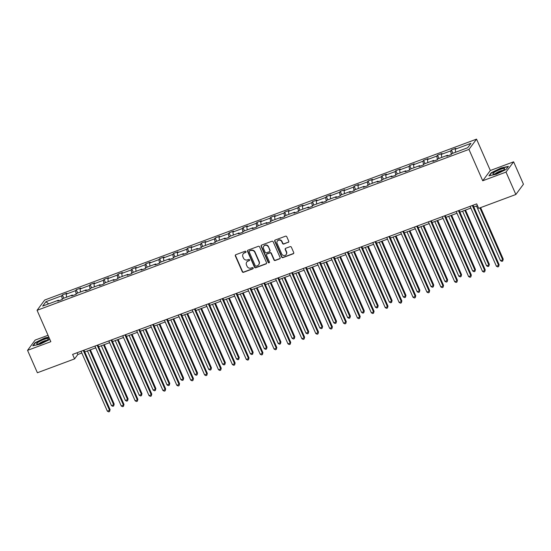 <?xml version="1.0" encoding="UTF-8"?>
<svg xmlns="http://www.w3.org/2000/svg" width="551" height="551" viewBox="0 0 551 551"><rect width="100%" height="100%" fill="white"/><g stroke="black" fill="none" stroke-linecap="round" stroke-linejoin="round"><path stroke-width="0.83" d="M245.994 251.628A0.682 0.641 -143.5 0 0 245.105 251.242L235.821 254.7A0.978 0.916 -143.5 0 0 235.332 255.905L242.282 271.739A0.978 0.916 -143.5 0 0 243.542 272.297L252.833 268.833A0.682 0.641 -143.5 0 0 253.171 267.993A0.682 0.641 -143.5 0 0 252.289 267.6L251.091 268.048A3.127 2.934 -143.5 0 1 247.055 266.278L246.476 264.955A3.127 2.934 -143.5 0 1 248.04 261.098L249.238 260.651A0.682 0.641 -143.5 0 0 249.582 259.81A0.682 0.641 -143.5 0 0 248.701 259.425L247.495 259.872A3.127 2.934 -143.5 0 1 243.466 258.095L242.888 256.78A3.127 2.934 -143.5 0 1 244.444 252.923L245.65 252.475A0.682 0.641 -143.5 0 0 245.994 251.628M288.242 242.385A0.978 0.916 -143.5 0 0 288.731 241.18L286.782 236.737A0.978 0.916 -143.5 0 0 285.521 236.186L275.204 240.029A0.978 0.916 -143.5 0 0 274.715 241.235L281.664 257.069A0.978 0.916 -143.5 0 0 282.925 257.62L293.242 253.777A0.978 0.916 -143.5 0 0 293.731 252.572L291.376 247.206A0.978 0.916 -143.5 0 0 290.115 246.655L285.7 248.294A0.978 0.916 -143.5 0 0 285.211 249.5L286.382 252.165A2.61 2.452 -143.5 0 1 283.799 255.512A2.61 2.452 -143.5 0 1 281.706 253.908L277.125 243.48A2.61 2.452 -143.5 0 1 279.708 240.133A2.61 2.452 -143.5 0 1 281.802 241.737L282.567 243.48A0.978 0.916 -143.5 0 0 283.827 244.031L288.449 242.109A0.978 0.916 -143.5 0 0 288.731 241.937M482.724 180.769L506.018 172.091L515.853 194.496L523.45 184.227L513.615 161.822L490.321 170.5L476.553 139.134L468.956 149.404L482.724 180.769L490.321 170.5M48.033 335.284L35.147 340.084L27.55 350.353L50.844 341.675L37.075 310.309L468.956 149.404M27.55 350.353L37.385 372.752L74.571 358.901L77.829 354.5L81.817 353.012M515.853 194.496L478.667 208.347L476.698 203.87L72.601 354.417L74.571 358.901M259.59 246.869A0.978 0.916 -143.5 0 0 258.329 246.311L248.019 250.161A0.978 0.916 -143.5 0 0 247.53 251.366L254.479 267.194A0.978 0.916 -143.5 0 0 255.74 267.752L266.057 263.908A0.978 0.916 -143.5 0 0 266.539 262.703L259.59 246.869M261.608 245.092L271.925 241.248A0.978 0.916 -143.5 0 1 273.186 241.806L280.135 257.634A0.978 0.916 -143.5 0 1 279.646 258.839L275.231 260.485A0.978 0.916 -143.5 0 1 273.971 259.934L271.154 253.515A0.978 0.916 -143.5 0 0 269.894 252.957L266.966 254.052A0.978 0.916 -143.5 0 0 266.477 255.258L269.411 261.939A0.682 0.641 -143.5 0 1 268.736 262.813A0.682 0.641 -143.5 0 1 268.185 262.393L261.119 246.297A0.978 0.916 -143.5 0 1 261.608 245.092M506.018 172.091L513.615 161.822M467.703 147.737L451.937 153.612L451.248 154.542L446.799 156.202L447.488 155.272L438.045 158.791L437.356 159.721L432.9 161.381L433.589 160.451L424.153 163.964L423.464 164.894L419.008 166.554L419.697 165.624L410.254 169.143L409.565 170.073L405.116 171.733L405.805 170.803L396.362 174.316L395.673 175.246L391.217 176.905L391.906 175.976L382.47 179.495L381.781 180.425L377.325 182.085L378.014 181.155L368.571 184.675L367.882 185.604L363.433 187.257L364.121 186.334L354.679 189.847L353.99 190.777L349.534 192.437L350.222 191.507L340.787 195.026L340.098 195.956L335.642 197.616L336.33 196.686L326.888 200.199L326.199 201.129L321.75 202.789L322.438 201.859L312.996 205.378L312.307 206.308L307.857 207.968L308.539 207.038L299.103 210.558L298.415 211.488L293.959 213.141L294.647 212.211L285.204 215.73L284.516 216.66L280.066 218.32L280.755 217.39L271.312 220.91L270.624 221.839L266.174 223.499L266.856 222.57L257.42 226.082L256.732 227.012L252.275 228.672L252.964 227.742L243.521 231.262L242.833 232.191L238.383 233.851L239.072 232.921L229.629 236.434L228.94 237.364L224.491 239.024L225.173 238.094L215.737 241.613L215.048 242.543L210.592 244.203L211.281 243.273L201.838 246.793L201.149 247.723L196.7 249.383L197.389 248.453L187.946 251.965L187.257 252.895L182.808 254.555L183.49 253.625L174.054 257.145L173.365 258.075L168.909 259.735L169.598 258.805L160.155 262.317L159.466 263.247L155.017 264.907L155.706 263.977L146.263 267.497L145.574 268.427L141.125 270.086L141.807 269.157L132.371 272.676L131.682 273.606L127.226 275.259L127.915 274.329L118.472 277.849L117.783 278.778L113.334 280.438L114.023 279.509L104.58 283.028L103.891 283.958L99.442 285.618L100.124 284.688L90.688 288.201L89.999 289.13L85.543 290.79L86.231 289.86L76.789 293.38L76.1 294.31L71.651 295.97L72.339 295.04L62.897 298.552L62.208 299.482L57.759 301.142L58.44 300.212L42.682 306.087L45.926 301.707L61.691 295.832L62.38 294.902L66.829 293.242L66.141 294.172L75.583 290.652L76.272 289.723L80.721 288.063L80.04 288.993L89.476 285.48L90.164 284.55L94.62 282.89L93.932 283.82L103.374 280.301L104.063 279.371L108.513 277.711L107.824 278.641L117.267 275.121L117.955 274.198L122.405 272.538L121.723 273.468L131.159 269.949L131.847 269.019L136.304 267.359L135.615 268.289L145.058 264.769L145.746 263.839L150.196 262.18L149.507 263.109L158.95 259.597L159.638 258.667L164.088 257.007L163.406 257.937L172.842 254.417L173.531 253.488L177.987 251.828L177.298 252.757L186.741 249.245L187.43 248.315L191.879 246.655L191.19 247.585L200.633 244.065L201.322 243.136L205.771 241.476L205.089 242.406L214.525 238.886L215.214 237.956L219.67 236.303L218.981 237.233L228.424 233.714L229.113 232.784L233.562 231.124L232.873 232.054L242.316 228.534L243.005 227.604L247.454 225.944L246.772 226.874L256.208 223.362L256.897 222.432L261.353 220.772L260.664 221.702L270.107 218.182L270.789 217.252L275.245 215.593L274.556 216.522L283.999 213.003L284.688 212.08L289.137 210.42L288.455 211.35L297.891 207.83L298.58 206.9L303.036 205.241L302.347 206.17L311.79 202.651L312.472 201.721L316.928 200.061L316.24 200.991L325.682 197.478L326.371 196.549L330.82 194.889L330.139 195.819L339.574 192.299L340.263 191.369L344.719 189.709L344.031 190.639L353.473 187.126L354.155 186.197L358.611 184.537L357.923 185.467L367.365 181.947L368.054 181.017L372.504 179.357L371.822 180.287L381.258 176.768L381.946 175.838L386.403 174.185L385.714 175.108L395.157 171.595L395.838 170.665L400.295 169.005L399.606 169.935L409.049 166.416L409.737 165.486L414.187 163.826L413.505 164.756L422.941 161.243L423.629 160.313L428.086 158.654L427.397 159.583L436.84 156.064L437.522 155.134L441.978 153.474L441.289 154.404L450.732 150.884L451.421 149.955L455.87 148.302L455.188 149.231L470.947 143.356L467.703 147.737M476.553 139.134L44.672 300.04L37.075 310.309M451.303 154.473L450.732 150.884M441.771 157.4L441.289 154.404M447.963 155.768L447.488 155.272M437.411 159.645L436.84 156.064M427.879 162.579L427.397 159.583M434.071 160.94L433.589 160.451M423.519 164.825L422.941 161.243M413.98 167.752L413.505 164.756M420.179 166.12L419.697 165.624M409.62 169.997L409.049 166.416M400.088 172.931L399.606 169.935M406.28 171.299L405.805 170.803M395.728 175.177L395.157 171.595M386.196 178.111L385.714 175.108M392.388 176.472L391.906 175.976M381.836 180.349L381.258 176.768M372.297 183.283L371.822 180.287M378.496 181.651L378.014 181.155M367.937 185.529L367.365 181.947M358.405 188.463L357.923 185.467M364.597 186.823L364.121 186.334M354.045 190.708L353.473 187.126M344.513 193.635L344.031 190.639M350.705 192.003L350.222 191.507M340.153 195.88L339.574 192.299M330.614 198.815L330.139 195.819M336.813 197.182L336.33 196.686M326.254 201.06L325.682 197.478M316.722 203.987L316.24 200.991M322.914 202.355L322.438 201.859M312.362 206.232L311.79 202.651M302.83 209.166L302.347 206.17M309.021 207.534L308.539 207.038M298.47 211.412L297.891 207.83M288.931 214.346L288.455 211.35M295.129 212.707L294.647 212.211M284.571 216.591L283.999 213.003M275.039 219.518L274.556 216.522M281.23 217.886L280.755 217.39M270.679 221.764L270.107 218.182M261.146 224.698L260.664 221.702M267.338 223.059L266.856 222.57M256.787 226.943L256.208 223.362M247.247 229.87L246.772 226.874M253.446 228.238L252.964 227.742M242.888 232.116L242.316 228.534M233.355 235.05L232.873 232.054M239.547 233.417L239.072 232.921M228.996 237.295L228.424 233.714M219.463 240.229L218.981 237.233M225.655 238.59L225.173 238.094M215.104 242.468L214.525 238.886M205.564 245.402L205.089 242.406M211.763 243.769L211.281 243.273M201.205 247.647L200.633 244.065M191.672 250.581L191.19 247.585M197.864 248.942L197.389 248.453M187.312 252.826L186.741 249.245M177.78 255.754L177.298 252.757M183.972 254.121L183.49 253.625M173.42 257.999L172.842 254.417M163.881 260.933L163.406 257.937M170.08 259.301L169.598 258.805M159.521 263.178L158.95 259.597M149.989 266.105L149.507 263.109M156.181 264.473L155.706 263.977M145.629 268.351L145.058 264.769M136.097 271.285L135.615 268.289M142.289 269.653L141.807 269.157M131.737 273.53L131.159 269.949M122.198 276.464L121.723 273.468M128.397 274.825L127.915 274.329M117.838 278.71L117.267 275.121M108.306 281.637L107.824 278.641M114.498 280.004L114.023 279.509M103.946 283.882L103.374 280.301M94.414 286.816L93.932 283.82M100.606 285.177L100.124 284.688M90.054 289.061L89.476 285.48M80.515 291.989L80.04 288.993M86.714 290.356L86.231 289.86M76.155 294.234L75.583 290.652M66.623 297.168L66.141 294.172M72.815 295.536L72.339 295.04M62.263 299.413L61.691 295.832M45.926 301.707L48.681 303.856M84.751 351.924L95.716 347.839M98.643 346.744L109.608 342.66M112.542 341.572L123.5 337.488M126.434 336.392L137.399 332.308M140.326 331.22L151.291 327.129M154.225 326.04L165.183 321.956M168.117 320.861L179.082 316.777M182.009 315.689L192.974 311.604M195.908 310.509L206.866 306.425M209.8 305.337L220.765 301.252M223.692 300.157L234.657 296.073M237.591 294.978L248.549 290.894M251.483 289.805L262.448 285.721M265.375 284.626L276.34 280.542M279.274 279.453L290.232 275.369M293.166 274.274L304.131 270.19M307.059 269.102L318.023 265.01M320.957 263.922L331.916 259.838M334.85 258.743L345.814 254.658M348.742 253.57L359.707 249.486M362.641 248.391L373.599 244.307M376.533 243.218L387.498 239.134M390.425 238.039L401.39 233.955M404.324 232.859L415.282 228.775M418.216 227.687L429.181 223.603M432.108 222.508L443.073 218.423M446.007 217.335L456.965 213.251M459.899 212.156L470.864 208.071M473.791 206.983L477.462 205.613M77.057 352.757L77.829 354.5M58.923 300.708L58.44 300.212M455.663 152.228L455.188 149.231M63.826 298.208L62.38 294.902M77.725 293.029L76.272 289.723M91.618 287.856L90.164 284.55M105.51 282.677L104.063 279.371M119.409 277.504L117.955 274.198M133.301 272.325L131.847 269.019M147.193 267.152L145.746 263.839M161.092 261.973L159.638 258.667M174.984 256.794L173.531 253.488M188.876 251.621L187.43 248.315M202.775 246.442L201.322 243.136M216.667 241.269L215.214 237.956M230.559 236.09L229.113 232.784M244.458 230.91L243.005 227.604M258.35 225.738L256.897 222.432M272.242 220.558L270.789 217.252M286.141 215.386L284.688 212.08M300.033 210.206L298.58 206.9M313.925 205.034L312.472 201.721M327.824 199.855L326.371 196.549M341.716 194.675L340.263 191.369M355.609 189.503L354.155 186.197M369.507 184.323L368.054 181.017M383.4 179.151L381.946 175.838M397.292 173.971L395.838 170.665M411.191 168.792L409.737 165.486M425.083 163.619L423.629 160.313M438.975 158.44L437.522 155.134M452.874 153.268L451.421 149.955M48.825 337.074L44.769 337.977L35.03 342.722L32.743 345.814L40.195 344.161L49.866 339.45M491.23 172.759L488.944 175.852L496.396 174.199L506.135 169.453L508.421 166.361L500.969 168.014L491.23 172.759L491.382 173.104M246.008 252.11A0.682 0.641 -143.5 0 1 245.856 252.193L244.651 252.64A3.127 2.934 -143.5 0 0 243.377 253.598L243.17 253.873M246.758 262.056L246.965 261.78A3.127 2.934 -143.5 0 1 248.246 260.823L249.445 260.375A0.682 0.641 -143.5 0 0 249.603 260.292M235.539 254.872A0.978 0.916 -143.5 0 0 235.539 255.63L242.488 271.464A0.978 0.916 -143.5 0 0 243.749 272.015L253.04 268.557A0.682 0.641 -143.5 0 0 253.191 268.468M247.736 250.326A0.978 0.916 -143.5 0 0 247.73 251.084L254.686 266.918A0.978 0.916 -143.5 0 0 255.946 267.476L266.257 263.633A0.978 0.916 -143.5 0 0 266.539 263.461M249.52 251.029A0.682 0.641 -143.5 0 0 249.176 251.876L255.278 265.775A0.682 0.641 -143.5 0 0 256.16 266.161L257.427 265.685A3.127 2.934 -143.5 0 0 258.991 261.828L254.817 252.33A3.127 2.934 -143.5 0 0 250.788 250.56L249.72 250.753A0.682 0.641 -143.5 0 0 249.445 250.96L249.238 251.242M258.701 264.735L258.908 264.452A3.127 2.934 -143.5 0 0 259.197 261.553L258.991 261.828M249.72 250.753L250.994 250.278A3.127 2.934 -143.5 0 1 255.023 252.055L259.197 261.553M266.567 254.348L266.774 254.073A0.978 0.916 -143.5 0 1 267.173 253.77L270.1 252.682A0.978 0.916 -143.5 0 1 271.361 253.233L274.178 259.659A0.978 0.916 -143.5 0 0 275.438 260.21L279.853 258.564A0.978 0.916 -143.5 0 0 280.135 258.391M261.326 245.264A0.978 0.916 -143.5 0 0 261.326 246.021L268.392 262.118A0.682 0.641 -143.5 0 0 269.432 262.421M268.227 246.848A2.61 2.452 -143.5 0 0 263.791 246.166A2.61 2.452 -143.5 0 0 263.55 248.591L265.162 252.262A0.978 0.916 -143.5 0 0 266.422 252.819L269.356 251.724A0.978 0.916 -143.5 0 0 269.845 250.519L268.433 246.572A2.61 2.452 -143.5 0 0 263.998 245.891L263.791 246.166M269.756 251.428L269.956 251.153A0.978 0.916 -143.5 0 0 270.045 250.244L269.845 250.519M268.433 246.572L270.045 250.244M277.367 241.056L277.573 240.78A2.61 2.452 -143.5 0 1 282.009 241.462L282.773 243.198A0.978 0.916 -143.5 0 0 284.034 243.756L288.449 242.109M286.141 254.59L286.348 254.314A2.61 2.452 -143.5 0 0 286.589 251.883L286.382 252.165M285.418 248.467A0.978 0.916 -143.5 0 0 285.418 249.224L286.589 251.883M274.921 240.195A0.978 0.916 -143.5 0 0 274.921 240.952L281.871 256.787A0.978 0.916 -143.5 0 0 283.131 257.345L293.449 253.501A0.978 0.916 -143.5 0 0 293.731 253.329M35.181 343.066L35.03 342.722M87.444 350.918L111.454 405.605L113.678 404.778L114.188 404.083L90.371 349.83M114.188 404.083L113.671 405.984L113.678 404.778L89.668 350.092M113.671 405.984L112.783 406.314L111.454 405.605M83.284 350.443L109.566 410.33L107.342 411.156L81.052 351.269M83.986 350.181L110.083 409.634L109.566 411.535L108.678 411.866L107.342 411.156M110.083 409.634L109.566 411.535M101.336 345.746L125.346 400.432L127.57 399.599L128.087 398.903L104.27 344.65M128.087 398.903L127.57 400.804L127.57 399.599L103.567 344.912M127.57 400.804L126.675 401.135L125.346 400.432M115.235 340.566L139.238 395.253L141.462 394.426L141.979 393.731L118.162 339.478M141.979 393.731L141.462 395.632L141.462 394.426L117.459 339.74M141.462 395.632L140.574 395.962L139.238 395.253M97.176 345.263L123.465 405.15L121.234 405.977L94.951 346.097M97.878 345.002L123.975 404.455L123.458 406.356L122.57 406.686L121.234 405.977M123.975 404.455L123.458 406.356M111.068 340.091L137.357 399.971L135.133 400.804L108.843 340.917M111.77 339.829L137.874 399.282L137.357 401.176L136.462 401.514L135.133 400.804M137.874 399.282L137.357 401.176M38.219 342.212A6.467 1.171 -23.7 0 0 37.096 344.051A6.467 1.171 -23.7 0 0 46.911 340.284A6.467 1.171 -23.7 0 0 48.323 339.127A6.467 1.171 -23.7 0 0 45.396 338.934A6.467 1.171 -23.7 0 0 38.219 342.212M46.745 340.387A4.429 0.799 -23.7 0 0 40.051 342.97A4.429 0.799 -23.7 0 0 39.093 343.748M33.225 345.711L35.34 342.853L44.783 338.252L48.936 337.329M494.412 172.249A6.467 1.171 -23.7 0 0 493.297 174.088A6.467 1.171 -23.7 0 0 503.104 170.321A6.467 1.171 -23.7 0 0 504.523 169.164A6.467 1.171 -23.7 0 0 501.596 168.971A6.467 1.171 -23.7 0 0 494.412 172.249M502.946 170.424A4.429 0.799 -23.7 0 0 496.251 173.007A4.429 0.799 -23.7 0 0 495.294 173.779M489.426 175.748L491.54 172.89L500.976 168.289L508.174 166.691M129.127 335.387L153.137 390.074L155.361 389.247L155.871 388.551L132.054 334.299M155.871 388.551L155.354 390.452L155.361 389.247L131.352 334.56M155.354 390.452L154.466 390.783L153.137 390.074M124.967 334.912L151.249 394.798L149.025 395.625L122.735 335.745M125.669 334.65L151.766 394.103L151.249 396.004L150.361 396.334L149.025 395.625M151.766 394.103L151.249 396.004M143.019 330.214L167.029 384.901L169.253 384.068L169.77 383.379L145.953 329.119M169.77 383.379L169.253 385.273L169.253 384.068L145.25 329.381M169.253 385.273L168.358 385.61L167.029 384.901M138.859 329.732L165.148 389.619L162.917 390.452L136.634 330.566M139.561 329.47L165.658 388.923L165.142 390.824L164.253 391.155L162.917 390.452M165.658 388.923L165.142 390.824M156.918 325.035L180.921 379.722L183.146 378.895L183.662 378.2L159.845 323.947M183.662 378.2L183.146 380.1L183.146 378.895L159.143 324.208M183.146 380.1L182.257 380.431L180.921 379.722M152.751 324.56L179.041 384.446L176.816 385.273L150.526 325.386M153.453 324.298L179.557 383.751L179.041 385.652L178.145 385.982L176.816 385.273M179.557 383.751L179.041 385.652M170.81 319.862L194.82 374.549L197.044 373.716L197.554 373.027L173.737 318.767M197.554 373.027L197.038 374.921L197.044 373.716L173.035 319.029M197.038 374.921L196.149 375.252L194.82 374.549M166.65 319.38L192.933 379.267L190.708 380.094L164.418 320.214M167.352 319.119L193.449 378.571L192.933 380.472L192.044 380.803L190.708 380.094M193.449 378.571L192.933 380.472M184.702 314.683L208.712 369.37L210.937 368.543L211.453 367.848L187.636 313.595M211.453 367.848L210.937 369.749L210.937 368.543L186.934 313.856M210.937 369.749L210.041 370.079L208.712 369.37M180.542 314.208L206.832 374.088L204.6 374.921L178.317 315.034M181.245 313.946L207.341 373.399L206.825 375.293L205.936 375.63L204.6 374.921M207.341 373.399L206.825 375.293M198.601 309.504L222.604 364.19L224.829 363.364L225.345 362.668L201.528 308.415M225.345 362.668L224.829 364.569L224.829 363.364L200.826 308.677M224.829 364.569L223.94 364.9L222.604 364.19M194.434 309.028L220.724 368.915L218.499 369.742L192.209 309.862M195.137 308.767L221.24 368.22L220.724 370.12L219.828 370.451L218.499 369.742M221.24 368.22L220.724 370.12M212.493 304.331L236.503 359.018L238.728 358.184L239.237 357.496L215.42 303.236M239.237 357.496L238.721 359.397L238.728 358.184L214.718 303.498M238.721 359.397L237.832 359.727L236.503 359.018M208.333 303.856L234.616 363.736L232.391 364.569L206.102 304.682M209.036 303.594L235.132 363.047L234.616 364.941L233.727 365.272L232.391 364.569M235.132 363.047L234.616 364.941M226.385 299.152L250.395 353.838L252.62 353.012L253.136 352.316L229.319 298.063M253.136 352.316L252.62 354.217L252.62 353.012L228.617 298.325M252.62 354.217L251.724 354.548L250.395 353.838M222.225 298.676L248.515 358.563L246.283 359.39L220.001 299.503M222.928 298.415L249.024 357.868L248.508 359.769L247.619 360.099L246.283 359.39M249.024 357.868L248.508 359.769M240.284 293.979L264.287 348.666L266.512 347.833L267.028 347.144L243.211 292.884M267.028 347.144L266.512 349.038L266.512 347.833L242.509 293.146M266.512 349.038L265.623 349.375L264.287 348.666M236.117 293.497L262.407 353.384L260.182 354.217L233.893 294.33M236.82 293.235L262.923 352.688L262.407 354.589L261.511 354.92L260.182 354.217M262.923 352.688L262.407 354.589M254.176 288.8L278.186 343.487L280.411 342.66L280.92 341.964L257.103 287.712M280.92 341.964L280.404 343.865L280.411 342.66L256.401 287.973M280.404 343.865L279.515 344.196L278.186 343.487M250.016 288.325L276.299 348.204L274.074 349.038L247.785 289.151M250.719 288.063L276.816 347.516L276.299 349.417L275.41 349.747L274.074 349.038M276.816 347.516L276.299 349.417M268.068 283.627L292.078 338.314L294.303 337.481L294.819 336.785L271.002 282.532M294.819 336.785L294.303 338.686L294.303 337.481L270.3 282.794M294.303 338.686L293.407 339.017L292.078 338.314M263.908 283.145L290.198 343.032L287.966 343.858L261.684 283.979M264.611 282.883L290.708 342.336L290.191 344.237L289.303 344.568L287.966 343.858M290.708 342.336L290.191 344.237M281.967 278.448L305.97 333.135L308.195 332.308L308.712 331.612L284.895 277.353M308.712 331.612L308.195 333.513L308.195 332.308L284.192 277.621M308.195 333.513L307.306 333.844L305.97 333.135M277.8 277.973L304.09 337.853L301.865 338.686L275.576 278.799M278.503 277.711L304.607 337.164L304.09 339.058L303.195 339.395L301.865 338.686M304.607 337.164L304.09 339.058M295.859 273.268L319.869 327.955L322.094 327.129L322.604 326.433L298.787 272.18M322.604 326.433L322.087 328.334L322.094 327.129L298.084 272.442M322.087 328.334L321.199 328.665L319.869 327.955M291.699 272.793L317.982 332.68L315.757 333.507L289.468 273.627M292.402 272.531L318.499 331.984L317.982 333.885L317.094 334.216L315.757 333.507M318.499 331.984L317.982 333.885M309.752 268.096L333.761 322.783L335.986 321.949L336.503 321.261L312.686 267.001M336.503 321.261L335.986 323.155L335.986 321.949L311.983 267.263M335.986 323.155L335.091 323.492L333.761 322.783M305.591 267.614L331.881 327.501L329.65 328.334L303.367 268.447M306.294 267.352L332.391 326.805L331.874 328.706L330.986 329.037L329.65 328.334M332.391 326.805L331.874 328.706M323.651 262.917L347.653 317.603L349.878 316.777L350.395 316.081L326.578 261.828M350.395 316.081L349.878 317.982L349.878 316.777L325.875 262.09M349.878 317.982L348.99 318.313L347.653 317.603M319.484 262.441L345.773 322.328L343.548 323.155L317.259 263.268M320.186 262.18L346.29 321.632L345.773 323.533L344.878 323.864L343.548 323.155M346.29 321.632L345.773 323.533M337.543 257.744L361.552 312.431L363.777 311.597L364.287 310.902L340.47 256.649M364.287 310.902L363.77 312.803L363.777 311.597L339.767 256.911M363.77 312.803L362.882 313.133L361.552 312.431M333.383 257.262L359.665 317.149L357.441 317.975L331.151 258.095M334.085 257L360.182 316.453L359.665 318.354L358.777 318.685L357.441 317.975M360.182 316.453L359.665 318.354M351.435 252.565L375.445 307.251L377.669 306.425L378.186 305.729L354.369 251.476M378.186 305.729L377.669 307.63L377.669 306.425L353.666 251.738M377.669 307.63L376.774 307.961L375.445 307.251M347.275 252.089L373.564 311.969L371.333 312.803L345.05 252.916M347.977 251.828L374.074 311.281L373.557 313.175L372.669 313.512L371.333 312.803M374.074 311.281L373.557 313.175M365.334 247.385L389.337 302.072L391.561 301.245L392.078 300.55L368.261 246.297M392.078 300.55L391.561 302.451L391.561 301.245L367.558 246.559M391.561 302.451L390.673 302.781L389.337 302.072M361.167 246.91L387.456 306.797L385.232 307.623L358.942 247.743M361.869 246.648L387.973 306.101L387.456 308.002L386.561 308.333L385.232 307.623M387.973 306.101L387.456 308.002M379.226 242.213L403.236 296.899L405.46 296.066L405.97 295.377L382.153 241.118M405.97 295.377L405.453 297.278L405.46 296.066L381.45 241.379M405.453 297.278L404.565 297.609L403.236 296.899M375.066 241.737L401.348 301.617L399.124 302.451L372.834 242.564M375.768 241.476L401.865 300.922L401.348 302.823L400.46 303.153L399.124 302.451M401.865 300.922L401.348 302.823M393.118 237.033L417.128 291.72L419.352 290.894L419.869 290.198L396.052 235.945M419.869 290.198L419.352 292.099L419.352 290.894L395.349 236.207M419.352 292.099L418.457 292.429L417.128 291.72M388.958 236.558L415.247 296.445L413.016 297.271L386.733 237.385M389.66 236.296L415.757 295.749L415.24 297.65L414.352 297.981L413.016 297.271M415.757 295.749L415.24 297.65M407.017 231.861L431.02 286.548L433.244 285.714L433.761 285.025L409.944 230.766M433.761 285.025L433.244 286.919L433.244 285.714L409.241 231.027M433.244 286.919L432.356 287.257L431.02 286.548M402.85 231.379L429.139 291.265L426.915 292.092L400.625 232.212M403.552 231.117L429.656 290.57L429.139 292.471L428.244 292.801L426.915 292.092M429.656 290.57L429.139 292.471M420.909 226.681L444.912 281.368L447.143 280.542L447.653 279.846L423.836 225.593M447.653 279.846L447.137 281.747L447.143 280.542L423.134 225.855M447.137 281.747L446.248 282.078L444.912 281.368M416.749 226.206L443.032 286.086L440.807 286.919L414.517 227.033M417.451 225.944L443.548 285.397L443.032 287.298L442.143 287.629L440.807 286.919M443.548 285.397L443.032 287.298M434.801 221.509L458.811 276.196L461.035 275.362L461.552 274.667L437.735 220.414M461.552 274.667L461.035 276.568L461.035 275.362L437.033 220.675M461.035 276.568L460.14 276.898L458.811 276.196M430.641 221.027L456.931 280.914L454.699 281.74L428.416 221.86M431.343 220.765L457.44 280.218L456.924 282.119L456.035 282.449L454.699 281.74M457.44 280.218L456.924 282.119M448.7 216.329L472.703 271.016L474.928 270.19L475.444 269.494L451.627 215.234M475.444 269.494L474.928 271.395L474.928 270.19L450.925 215.503M474.928 271.395L474.039 271.726L472.703 271.016M444.533 215.854L470.823 275.734L468.598 276.568L442.308 216.681M445.236 215.593L471.339 275.045L470.823 276.939L469.927 277.277L468.598 276.568M471.339 275.045L470.823 276.939M462.592 211.15L486.595 265.837L488.827 265.01L489.336 264.315L465.519 210.062M489.336 264.315L488.82 266.216L488.827 265.01L464.817 210.324M488.82 266.216L487.931 266.546L486.595 265.837M458.432 210.675L484.715 270.562L482.49 271.388L456.2 211.501M459.135 210.413L485.231 269.866L484.715 271.767L483.826 272.098L482.49 271.388M485.231 269.866L484.715 271.767M476.484 205.978L500.494 260.664L502.719 259.831L503.235 259.142L480.617 207.624M503.235 259.142L502.719 261.036L502.719 259.831L479.914 207.885M502.719 261.036L501.823 261.374L500.494 260.664M472.324 205.495L498.614 265.382L496.382 266.216L470.099 206.329M473.027 205.234L499.123 264.687L498.607 266.588L497.718 266.918L496.382 266.216M499.123 264.687L498.607 266.588"/></g></svg>
